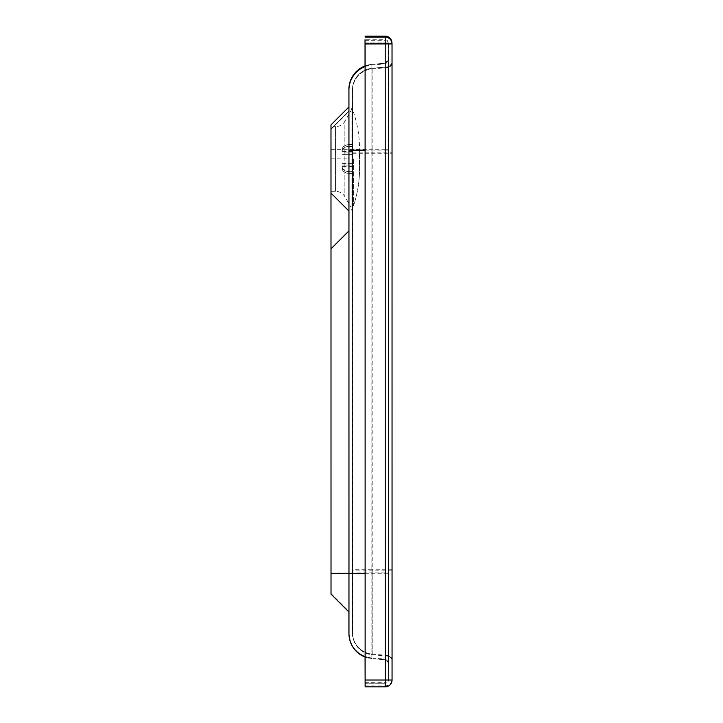 <?xml version="1.0" encoding="UTF-8"?>
<svg xmlns="http://www.w3.org/2000/svg" width="723" height="723" viewBox="0 0 723 723"><rect width="100%" height="100%" fill="white"/><g stroke="black" fill="none" stroke-linecap="round" stroke-linejoin="round"><path stroke-width="0.54" stroke-dasharray="3.62 2.71" d="M352.535 212.842L352.526 105.151L352.535 212.842L351.089 207.456L351.089 110.538L351.08 158.97L351.089 207.456L352.535 212.788L352.526 105.206L351.089 110.538L344.871 121.301L344.871 196.692L344.871 121.301C342.72 124.763 339.611 126.552 335.544 126.688L335.544 191.306L335.544 126.688L330.989 126.688M330.989 129.426L348.929 111.505L348.938 211.044M331.017 594.098L330.944 149.345M348.965 612.047L348.929 111.505M348.947 211.053L348.938 106.941M365.133 657.071A25.124 25.124 175.7 0 0 371.911 658.635L371.875 65.034L371.848 572.851L348.911 572.887L348.884 149.29L384.988 149.254L385.079 659.783L384.998 63.217L384.988 149.254L388.368 149.245L388.459 664.527A5.025 5.025 175.7 0 0 385.079 659.783C387.6 661.446 388.721 662.901 388.441 664.157A5.025 5.025 175.7 0 0 385.079 659.783L371.911 658.635L365.133 657.071M371.857 657.966L385.025 659.123A5.025 5.025 -4.3 0 1 388.405 663.868L388.396 572.842L371.848 572.851L371.857 657.966A25.124 25.124 175.7 0 1 348.992 634.812A25.124 25.124 175.7 0 0 371.857 657.966L371.911 658.635L385.079 659.783M352.553 633.294A21.536 21.536 175.7 0 0 372.218 654.749L372.173 654.098A21.536 21.536 -4.3 0 1 352.508 632.643L352.481 89.706L352.508 632.643A21.536 21.536 -4.3 0 0 352.571 634.243L352.616 634.902A21.536 21.536 175.7 0 0 372.218 654.749L388.667 656.186L388.585 66.814L388.667 656.186A5.025 5.025 -4.3 0 1 392.047 660.939L391.965 152.842L372.137 152.851L372.137 68.251L372.218 654.749C364.726 653.89 359.069 650.203 355.237 643.705C353.131 638.888 352.264 635.951 352.616 634.902A21.536 21.536 175.7 0 1 352.553 633.294M352.481 89.706A21.536 21.536 -4.3 0 1 372.137 68.251C364.582 69.128 358.897 72.851 355.083 79.44C353.005 84.311 352.155 87.257 352.526 88.269L352.571 634.243A21.536 21.536 -4.3 0 0 372.173 654.098L388.622 655.535A5.025 5.025 -4.3 0 1 392.002 660.289M372.218 654.749L388.667 656.186A5.025 5.025 -4.3 0 1 392.047 660.939L392.047 570.158L352.562 570.122M365.034 39.738L365.133 680.036L388.468 680.027L388.368 42.973L388.468 680.027A3.226 3.226 -4.3 0 1 385.242 683.262L385.169 682.313A3.226 3.226 175.7 0 0 388.396 679.078L385.169 679.078L385.133 42.964L388.368 42.973A3.226 3.226 175.7 0 0 385.133 39.738L385.205 40.687A3.226 3.226 -4.3 0 1 388.432 43.913L385.205 43.922L385.242 683.262L365.133 683.262L385.242 683.262A3.226 3.226 0 0 0 388.468 680.027L388.432 43.913A3.226 3.226 0 0 0 388.423 43.678L388.359 42.729A3.226 3.226 0 0 0 385.133 39.738L365.106 39.738L385.133 39.738L385.133 42.964L365.106 42.964M365.061 657.044L365.034 65.938M365.133 682.313L385.169 682.313L385.133 42.964L365.034 42.964L365.133 686.85M342.051 149.652L342.051 149.652C342.467 146.552 344.862 144.853 349.227 144.546L349.227 146.29C344.862 146.597 342.467 148.296 342.051 151.396L342.051 149.652M342.051 165.043L352.535 165.043L352.526 144.546L352.535 152.896L342.051 152.896M352.526 144.546L349.227 144.546M342.051 166.507L342.051 166.507C342.467 169.589 344.862 171.288 349.227 171.595L349.227 173.357C344.862 173.05 342.467 171.36 342.051 168.269L342.051 166.507M352.535 163.281L342.051 163.281M352.535 171.595L349.227 171.595M342.051 168.342C342.467 171.441 344.862 173.149 349.227 173.448L349.227 171.703C344.862 171.396 342.467 169.697 342.051 166.597M342.051 163.353L352.535 163.353L352.535 173.448L352.535 165.097L342.051 165.097M352.535 173.448L349.227 173.448M342.051 151.487C342.467 148.405 344.862 146.706 349.227 146.407L349.227 144.636C344.862 144.943 342.467 146.642 342.051 149.724M342.051 152.951L352.535 152.951L352.535 144.636L352.535 154.722L342.051 154.722M352.535 146.407L349.227 146.407M352.535 171.703L349.227 171.703M352.535 173.357L349.227 173.357M352.535 154.641L342.051 154.641M352.535 144.636L349.227 144.636M352.526 146.29L349.227 146.29M352.535 154.722L352.535 163.353M352.526 158.997L352.535 205.576L352.526 158.997M353.547 158.997L353.556 205.576L353.547 158.997M352.535 205.576L353.556 205.576C358.626 190.429 360.47 174.903 359.087 158.997L359.539 168.947L359.539 149.046L359.087 158.997M330.998 191.306L335.544 191.306C339.611 191.441 342.72 193.231 344.871 196.692L351.089 207.456M330.989 158.879L348.938 158.897M330.971 593.438L348.92 611.387M330.962 572.941L348.911 572.914M330.98 149.345L348.893 149.318L348.884 106.995L348.911 572.887M330.989 128.857L348.893 110.953L330.989 128.857M388.368 149.245L388.378 58.509C389.462 58.382 388.332 59.955 384.998 63.217L371.83 64.365L365.106 65.91A25.124 25.124 -4.3 0 1 371.83 64.365L384.998 63.217A5.025 5.025 175.7 0 0 388.378 58.464L388.396 572.842M365.106 66.588A25.124 25.124 -4.3 0 1 371.875 65.034L385.043 63.877A5.025 5.025 -4.3 0 0 388.423 59.132L388.378 58.464M365.106 150.149L388.441 150.158L388.423 59.132M365.133 573.737L388.459 573.746L388.441 150.158M352.535 153.701L392.029 153.737L392.047 570.158M352.526 90.357A21.536 21.536 -4.3 0 1 372.191 68.902L388.631 67.465A5.025 5.025 -4.3 0 0 392.011 62.711L392.029 153.737M372.137 68.251L388.585 66.814L372.137 68.251M352.481 152.878L372.137 152.851L372.155 569.272L352.499 569.299M372.173 654.098L372.155 569.272L391.983 569.263L391.965 62.061A5.025 5.025 -4.3 0 1 388.585 66.814C391.929 63.543 393.05 61.979 391.965 62.106L391.965 152.842M391.965 62.061L392.011 62.711M392.029 43.913L392.056 680.027M385.025 659.123A5.025 5.025 -4.3 0 1 388.405 663.868L388.441 664.157A5.025 5.025 175.7 0 1 388.459 664.527L388.459 573.746M365.097 40.687L385.205 40.687L385.205 43.922L365.106 43.922M385.242 686.85L385.169 685.901A6.823 6.823 175.7 0 0 391.983 679.078L365.133 679.078M385.133 36.15L385.133 42.964L391.956 42.973A6.823 6.823 175.7 0 0 391.938 42.458M365.061 685.901L385.169 685.901L385.169 679.069L365.061 679.078M348.929 633.556L348.956 634.252M391.983 569.263L392.029 660.56C392.309 659.313 391.188 657.849 388.667 656.186M352.535 166.453L342.051 166.453M352.535 151.541L342.051 151.541M352.526 112.417L353.547 112.417C357.325 123.633 359.313 135.156 359.521 146.986L359.485 172.752C359.114 183.985 357.135 194.921 353.556 205.576"/><path stroke-width="1.08" d="M330.998 191.306L330.989 126.688L330.998 191.306M330.98 149.345L330.998 248.857L348.947 230.935L348.965 612.047L331.017 594.098L348.965 612.047M348.938 211.044L348.947 230.935M330.998 248.857L331.017 594.098M330.998 193.104L330.989 124.898L330.998 193.104L348.947 211.053L348.947 122.187L348.938 106.941L330.989 124.898M331.017 573.655L348.965 573.682L348.965 633.601A25.124 25.124 175.7 0 0 365.133 657.071L358.283 653.131L354.713 649.588L352.101 645.747L350.013 640.768L348.992 634.812A25.124 25.124 175.7 0 1 348.92 632.941A25.124 25.124 175.7 0 0 348.992 634.812L348.956 634.252M392.029 43.913L392.029 43.913A6.823 6.823 0 0 0 392.002 43.407L391.938 42.458A6.823 6.823 175.7 0 0 385.133 36.15L385.205 37.099A6.823 6.823 -4.3 0 1 392.029 43.913L392.056 680.027L392.029 43.913L385.205 43.922L385.242 680.036L392.056 680.027A6.823 6.823 -4.3 0 1 385.242 686.85L365.133 686.85L365.061 657.044M365.034 65.938L365.034 39.738M392.056 680.027A6.823 6.823 0 0 1 385.242 686.85L385.242 680.036L365.133 680.036L365.106 42.964M330.998 248.82L348.947 230.872M348.893 89.272L348.893 89.399A25.124 25.124 -4.3 0 1 365.106 65.91L357.777 70.23L354.279 73.845L351.929 77.424L349.878 82.413L348.947 87.727M348.893 89.399L348.938 90.068A25.124 25.124 -4.3 0 1 365.106 66.588M348.938 90.068L348.947 150.113L365.106 150.149M348.947 150.113L348.974 573.71L365.133 573.737M348.965 633.601L348.911 611.992L348.92 633.023M385.133 36.15L365.034 36.15L385.133 36.15A6.823 6.823 0 0 1 391.938 42.458M365.097 37.099L385.205 37.099L385.205 43.922L365.106 43.931M348.929 88.007L348.902 88.495M385.242 686.85L365.133 686.85"/></g></svg>
